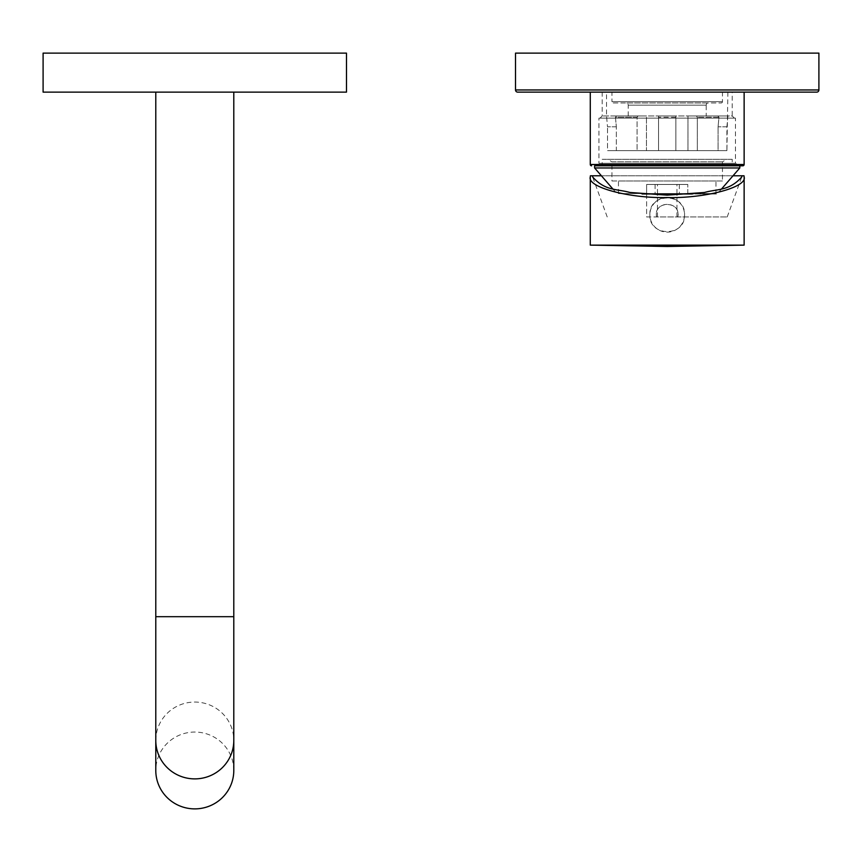 <?xml version="1.0" encoding="UTF-8"?>
<svg xmlns="http://www.w3.org/2000/svg" width="862" height="862" viewBox="0 0 862 862"><rect width="100%" height="100%" fill="white"/><g stroke="black" fill="none" stroke-linecap="round" stroke-linejoin="round"><path stroke-width="0.65" stroke-dasharray="4.31 3.23" d="M717.917 115.961L696.41 115.961L727.884 115.961L726.914 126.8L726.914 150.635L718.078 150.635L718.078 126.8L718.962 117.264L717.917 115.961L718.962 117.264L718.078 126.8L718.078 150.635L697.336 150.635L697.336 117.264L696.41 115.961L687.973 115.961L687.973 150.635L675.873 150.635L675.873 115.961L658.536 115.961L675.873 115.961L658.536 115.961L658.536 150.635L675.873 150.635L675.873 115.961L675.873 150.635L726.914 150.635L607.505 150.635L658.536 150.635L658.536 115.961L675.873 115.961L675.873 150.635L646.446 150.635L646.446 115.961L628.204 115.961L646.446 115.961L646.446 150.635L616.341 150.635L616.341 126.8L616.341 150.635L607.505 150.635L607.505 126.8L607.505 150.635L726.914 150.635L727.884 92.126L606.536 92.126L606.536 115.961L607.505 126.8L606.536 115.961M732.215 92.126L602.193 92.126L732.215 92.126L732.215 115.961L602.193 115.961L732.215 115.961L734.381 118.137L600.027 118.137L734.381 118.137M600.027 118.137L602.193 115.961L602.193 92.126M735.469 118.137L598.95 118.137L735.469 118.137L735.469 163.306L598.95 163.306L598.95 118.137M739.801 165.806L735.469 163.306L598.95 163.306L594.608 165.806L739.801 165.806L594.608 165.806M590.276 92.126L744.132 92.126L590.276 92.126M517.685 92.126L816.734 92.126M818.9 53.121L515.519 53.121M628.204 115.961L628.204 105.132A2.166 2.166 0 0 0 626.038 102.966L708.381 102.966A2.166 2.166 0 0 0 706.215 105.132L628.204 105.132L706.215 105.132L706.215 115.961L687.973 115.961L706.215 115.961M708.381 102.966L626.038 102.966M613.248 102.966L721.171 102.966L613.248 102.966A1.304 1.304 0 0 1 611.945 101.662L722.464 101.662L611.945 101.662L611.945 92.126L722.464 92.126L611.945 92.126M721.171 102.966A1.304 1.304 0 0 0 722.464 101.662L722.464 92.126M658.536 150.635L658.536 115.961L658.536 150.635M687.973 150.635L687.973 115.961L696.41 115.961L697.336 117.264L697.336 150.635L687.973 150.635M616.502 115.961L646.446 115.961L616.502 115.961L615.457 117.264L616.502 115.961M637.072 117.264L638.009 115.961L637.072 117.264L637.072 150.635L637.072 117.264L615.457 117.264L616.341 126.8L615.457 117.264L637.072 117.264M646.619 194.37L646.619 216.955L727.205 216.955L656.596 216.955C653.407 200.189 681.002 200.189 677.823 216.955C681.605 200.393 652.814 200.383 656.596 216.955L646.619 216.955L646.619 193.982L687.79 193.982L646.619 193.982M721.677 188.832L717.195 193.982L692.369 193.982M642.05 193.982L717.195 193.982M612.742 188.832L617.214 193.982M739.801 167.971L594.608 167.971M732.215 165.806L602.193 165.806L732.215 165.806L732.215 159.308L602.193 159.308L602.193 165.806M732.215 159.308L602.193 159.308M607.613 159.308L726.806 159.308L607.613 159.308L611.945 161.808L722.464 161.808L611.945 161.808L611.945 180.977L722.464 180.977L722.464 161.808L726.806 159.308M722.464 180.977L611.945 180.977M715.966 180.977L618.453 180.977L715.966 180.977L715.966 193.573L618.453 193.573L715.966 193.573M618.453 193.573L618.453 180.977M646.619 193.573L687.79 193.573L646.619 193.573L646.619 184.457L687.79 184.457L646.619 184.457L646.619 193.573M687.79 193.573L687.79 184.457L687.79 193.573M676.961 193.573L676.961 184.457M657.458 193.573L657.458 184.457M667.21 184.457C651.564 184.457 651.564 184.457 667.21 184.457C651.564 184.457 651.564 184.457 667.21 184.457C682.855 184.457 682.855 184.457 667.21 184.457C682.855 184.457 682.855 184.457 667.21 184.457M667.21 193.573C651.564 193.573 651.564 193.573 667.21 193.573C651.564 193.573 651.564 193.573 667.21 193.573C682.855 193.573 682.855 193.573 667.21 193.573C682.855 193.573 682.855 193.573 667.21 193.573M657.458 216.955L657.458 194.974M676.961 216.955L676.961 194.974M607.214 216.955L592.647 176.947M733.012 175.783L601.407 175.783M727.205 216.955L741.762 176.947M590.395 175.783L744.014 175.783M590.276 245.131L744.132 245.131M649.873 214.789C648.806 192.431 685.602 192.431 684.547 214.789C685.602 237.158 648.806 237.158 649.873 214.789A17.337 17.337 180 0 0 667.21 232.126A17.337 17.337 180 0 0 684.547 214.789A17.337 17.337 0 0 0 667.21 197.452A17.337 17.337 0 0 0 649.873 214.789M194.79 92.126L155.785 92.126L194.79 92.126M346.481 92.126L43.1 92.126M346.481 53.121L43.1 53.121M233.796 770.466A39.005 38.413 180 0 0 194.79 732.053A39.005 38.413 -0 0 0 155.785 770.466M675.873 117.264L658.536 117.264L675.873 117.264M726.914 126.8L718.078 126.8L726.914 126.8M590.276 164.502L744.132 164.502M515.519 89.96L818.9 89.96M718.962 117.264L697.336 117.264L718.962 117.264M616.341 126.8L607.505 126.8L616.341 126.8M155.785 616.686L233.796 616.686M155.785 740.469A39.005 38.413 180 0 1 194.79 702.056A39.005 38.413 180 0 1 233.796 740.469M655.077 184.457L655.077 193.573M679.342 184.457L679.342 193.573"/><path stroke-width="1.29" d="M606.536 92.126L727.884 92.126M594.608 165.806L742.839 165.806L594.608 165.806L594.608 167.971L612.742 188.832M591.58 165.806A1.304 1.304 0 0 1 590.276 164.502L590.276 92.126M742.839 165.806A1.304 1.304 0 0 0 744.132 164.502L590.276 164.502M744.132 92.126L744.132 164.502M818.9 89.96A2.166 2.166 0 0 1 816.734 92.126L517.685 92.126A2.166 2.166 0 0 1 515.519 89.96L515.519 53.121L818.9 53.121L818.9 89.96L515.519 89.96M692.369 193.982L642.05 193.982M739.801 165.806L739.801 167.971L594.608 167.971M739.801 167.971L721.677 188.832M657.458 194.974L657.458 193.982M676.961 194.974L676.961 193.982M601.407 175.783L592.356 175.783L592.647 176.947C605.081 191.192 617.504 188.886 629.928 192.474L667.21 195.146L704.491 192.474C716.915 188.886 729.338 191.192 741.762 176.947L742.063 175.783L733.012 175.783M592.356 175.783L590.395 175.783L590.276 176.947C586.839 187.151 629.141 198.486 667.21 197.56C705.267 198.486 747.58 187.151 744.132 176.947L744.014 175.783L742.063 175.783M744.132 245.131L667.21 246.478L590.276 245.131L744.132 245.131L744.132 176.947M590.276 245.131L590.276 176.947M346.481 92.126L43.1 92.126L43.1 53.121L346.481 53.121L346.481 92.126M155.785 740.469L155.785 770.466A39.005 38.413 -0 0 0 194.79 808.879A39.005 38.413 180 0 0 233.796 770.466L233.796 740.469A39.005 38.413 180 0 1 194.79 778.882A39.005 38.413 180 0 1 155.785 740.469L155.785 616.686L233.796 616.686L233.796 92.126M155.785 92.126L155.785 616.686M233.796 740.469L233.796 616.686"/></g></svg>
